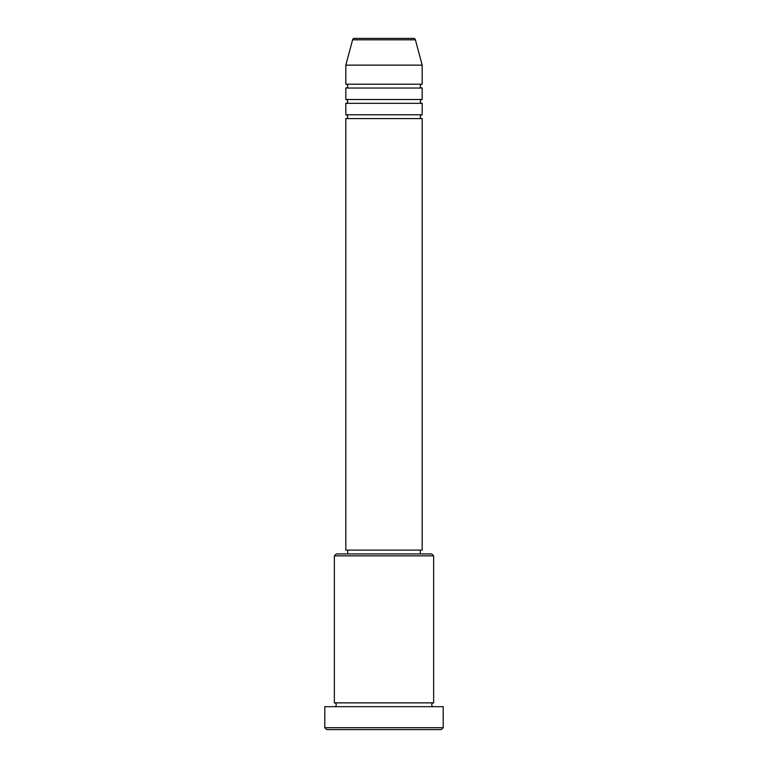 <?xml version="1.0" encoding="UTF-8"?>
<svg xmlns="http://www.w3.org/2000/svg" width="768" height="768" viewBox="0 0 768 768"><rect width="100%" height="100%" fill="white"/><g stroke="black" fill="none" stroke-linecap="round" stroke-linejoin="round"><path stroke-width="0.58" stroke-dasharray="3.84 2.88" d="M345.811 118.598L422.189 118.598M345.811 114.778L422.189 114.778M345.811 103.315L422.189 103.315M345.811 99.504L422.189 99.504M345.811 88.042L422.189 88.042M345.811 84.221L422.189 84.221M334.358 706.685L433.642 706.685L334.358 706.685M334.358 702.864L433.642 702.864M420.278 550.118L347.722 550.118L420.278 550.118M420.278 553.939L347.722 553.939L420.278 553.939M345.811 65.136L422.189 65.136M326.717 729.6L441.283 729.6M324.806 706.685L443.194 706.685M443.194 727.69L324.806 727.69M334.358 555.85L433.642 555.85M431.731 553.939L336.269 553.939M345.811 550.118L422.189 550.118M352.598 39.811L415.402 39.811"/><path stroke-width="1.15" d="M413.558 38.4L354.442 38.4L413.558 38.4A1.91 1.91 0 0 1 415.402 39.811L422.189 65.136L345.811 65.136L345.811 84.221A1.91 1.91 0 0 1 347.722 86.131A1.91 1.91 0 0 1 345.811 88.042L345.811 99.504A1.91 1.91 0 0 1 347.722 101.414A1.91 1.91 0 0 1 345.811 103.315L345.811 114.778A1.91 1.91 0 0 1 347.722 116.688A1.91 1.91 0 0 1 345.811 118.598L345.811 550.118L422.189 550.118L422.189 118.598L345.811 118.598M354.442 38.4A1.91 1.91 0 0 0 352.598 39.811L345.811 65.136M422.189 65.136L422.189 84.221A1.91 1.91 0 0 0 420.278 86.131A1.91 1.91 0 0 0 422.189 88.042L422.189 99.504A1.91 1.91 0 0 0 420.278 101.414A1.91 1.91 0 0 0 422.189 103.315L422.189 114.778A1.91 1.91 0 0 0 420.278 116.688A1.91 1.91 0 0 0 422.189 118.598M334.358 555.85L336.269 553.939L431.731 553.939L433.642 555.85L334.358 555.85L334.358 702.864A1.91 1.91 0 0 1 336.269 704.774A1.91 1.91 0 0 1 334.358 706.685M441.283 729.6L326.717 729.6L324.806 727.69L443.194 727.69L441.283 729.6M433.642 555.85L433.642 702.864A1.91 1.91 0 0 0 431.731 704.774A1.91 1.91 0 0 0 433.642 706.685M422.189 103.315L345.811 103.315M422.189 114.778L345.811 114.778M347.722 550.118L347.722 553.939M420.278 550.118L420.278 553.939M433.642 702.864L334.358 702.864M443.194 727.69L443.194 706.685L324.806 706.685L324.806 727.69M422.189 84.221L345.811 84.221M422.189 88.042L345.811 88.042M422.189 99.504L345.811 99.504M415.402 39.811L352.598 39.811"/></g></svg>
